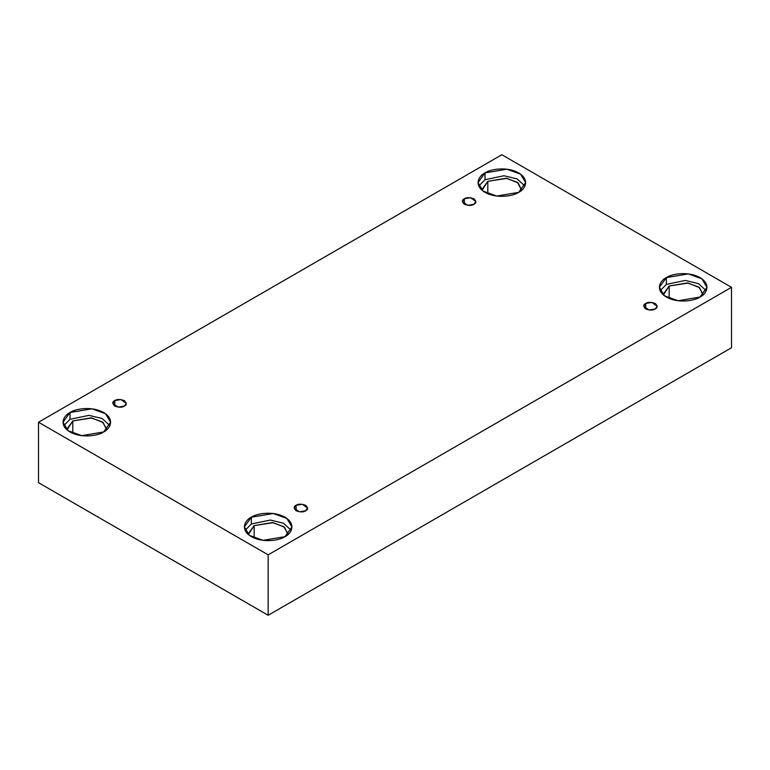<?xml version="1.0" encoding="UTF-8"?>
<svg xmlns="http://www.w3.org/2000/svg" width="770" height="770" viewBox="0 0 770 770"><rect width="100%" height="100%" fill="white"/><g stroke="black" fill="none" stroke-linecap="round" stroke-linejoin="round"><path stroke-width="1.16" d="M464.358 198.766L462.385 201.519L467.679 205.321L473.897 204.271C471.914 205.725 468.728 205.725 464.358 204.271C461.836 201.74 461.836 199.911 464.358 198.766C466.341 197.303 469.517 197.303 473.897 198.766C476.418 201.288 476.418 203.126 473.897 204.271L475.87 201.519L470.566 197.717L464.358 198.766L464.358 204.271L464.358 198.766M114.769 400.592L112.795 403.345L118.099 407.147L124.307 406.098C122.324 407.561 119.148 407.561 114.769 406.098C112.247 403.576 112.247 401.738 114.769 400.592C116.751 399.139 119.937 399.139 124.307 400.592C126.829 403.124 126.829 404.953 124.307 406.098L126.28 403.345L120.986 399.543L114.769 400.592L114.769 406.098L114.769 400.592M296.103 505.293L294.13 508.036L299.434 511.838L305.642 510.789C303.659 512.252 300.483 512.252 296.103 510.789C293.582 508.267 293.582 506.429 296.103 505.293C298.086 503.83 301.272 503.83 305.642 505.293C308.164 507.815 308.164 509.644 305.642 510.789L307.615 508.036L302.321 504.235L296.103 505.293L296.103 510.789L296.103 505.293M645.693 303.457L643.72 306.21L649.014 310.012L655.231 308.963C653.249 310.416 650.063 310.416 645.693 308.963C643.171 306.441 643.171 304.602 645.693 303.457C647.676 302.004 650.852 302.004 655.231 303.457C657.753 305.979 657.753 307.817 655.231 308.963L657.205 306.21L651.901 302.408L645.693 303.457L645.693 308.963L645.693 303.457M106.655 429.034L102.439 421.979L91.062 417.85L72.803 420.94L72.803 433.337L72.803 420.94L67 429.034L67.048 429.872L72.803 420.94L91.851 417.966L103.199 422.576L106.597 429.872M70.003 412.518L63.034 422.239L68.087 430.7L81.736 435.656L103.652 431.951C99.407 435.185 82.679 439.006 70.003 431.951C57.779 424.626 64.401 414.972 70.003 412.518C74.247 409.293 90.966 405.463 103.652 412.518C115.875 419.842 109.244 429.496 103.652 431.951L110.62 422.239L105.557 413.769L91.919 408.812L70.003 412.518L70.003 419.323L70.003 412.518M63.775 425.637L70.003 419.323L63.775 425.637M487.814 181.335L482.01 189.43L482.068 190.267L487.814 181.335L506.862 178.351L518.22 182.971L521.617 190.267L517.45 182.374L506.082 178.245L487.814 181.335L487.814 193.732L487.814 181.335M485.013 172.913L478.045 182.625L483.108 191.095L496.746 196.052L518.662 192.346C514.418 195.57 497.699 199.401 485.013 192.346C472.79 185.021 479.421 175.368 485.013 172.913C489.258 169.679 505.986 165.858 518.662 172.913C530.886 180.238 524.264 189.892 518.662 192.346L525.631 182.625L520.578 174.164L506.929 169.208L485.013 172.913L485.013 179.718L485.013 172.913M478.786 186.032L485.013 179.718L478.786 186.032M703 294.121L698.785 287.066L687.418 282.936L669.159 286.026L669.159 298.423L669.159 286.026L663.345 294.121L663.403 294.958L669.159 286.026L688.197 283.052L699.555 287.662L702.952 294.958M666.348 277.604L659.38 287.325L664.443 295.786L678.081 300.743L699.997 297.037C695.753 300.271 679.034 304.092 666.348 297.037C654.125 289.713 660.756 280.059 666.348 277.604C670.593 274.38 687.321 270.549 699.997 277.604C712.221 284.929 705.599 294.583 699.997 297.037L706.966 287.325L701.913 278.856L688.265 273.899L666.348 277.604L666.348 284.409L666.348 277.604M660.121 290.723L666.348 284.409L660.121 290.723M287.99 533.726L283.774 526.67L272.397 522.541L254.139 525.631L254.139 538.028L254.139 525.631L248.335 533.726L248.383 534.572L254.139 525.631L273.186 522.657L284.534 527.277L287.932 534.572M251.338 517.219L244.369 526.93L249.422 535.4L263.07 540.347L284.987 536.642C280.742 539.876 264.014 543.697 251.338 536.642C239.114 529.317 245.736 519.663 251.338 517.219C255.582 513.985 272.301 510.154 284.987 517.219C297.21 524.534 290.579 534.188 284.987 536.642L291.955 526.93L286.892 518.46L273.254 513.513L251.338 517.219L251.338 524.014L251.338 517.219M245.11 530.328L251.338 524.014L245.11 530.328M268.162 615.269L731.5 347.761L731.5 287.325L268.162 554.833L268.162 615.269L268.162 554.833L38.5 422.239L501.838 154.731L731.5 287.325L731.5 347.761L268.162 615.269L38.5 482.675L38.5 422.239L38.5 482.675L268.162 615.269M268.162 554.833L731.5 287.325L501.838 154.731L38.5 422.239L268.162 554.833M291.214 530.328L283.427 523.196L270.28 520.048L251.338 524.014L270.28 520.048L283.427 523.196L291.214 530.328M706.225 290.723L698.448 283.591L685.29 280.444L666.348 284.409L685.29 280.444L698.448 283.591L706.225 290.723M524.89 186.032L517.113 178.89L503.955 175.743L485.013 179.718L503.955 175.743L517.113 178.89L524.89 186.032M109.879 425.637L102.092 418.505L88.945 415.357L70.003 419.323L88.945 415.357L102.092 418.505L109.879 425.637"/></g></svg>
